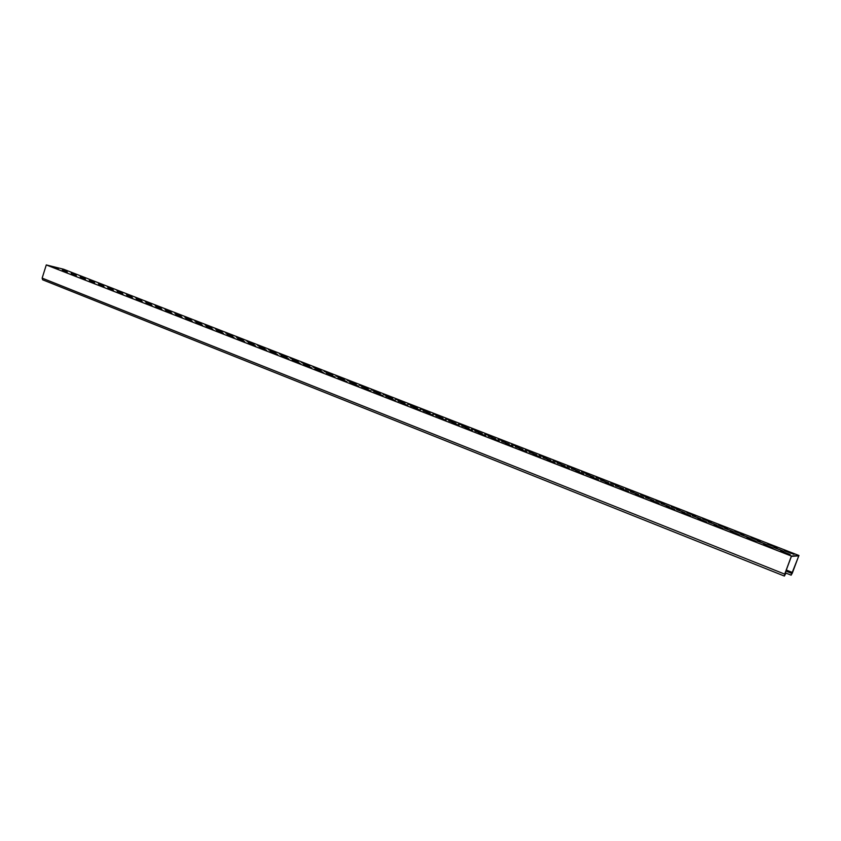 <?xml version="1.0" encoding="UTF-8"?>
<svg xmlns="http://www.w3.org/2000/svg" width="841" height="841" viewBox="0 0 841 841"><rect width="100%" height="100%" fill="white"/><g stroke="black" fill="none" stroke-linecap="round" stroke-linejoin="round"><path stroke-width="1.26" d="M62.434 269.887L67.154 271.748L62.392 270.045M71.39 273.378L76.153 275.259L71.338 273.535M80.421 276.899L85.235 278.802L80.379 277.057M89.545 280.463L94.413 282.376L89.493 280.621M98.754 284.048L103.664 285.982L98.702 284.216M108.058 287.675L113.02 289.63L108.005 287.843M117.446 291.343L122.46 293.309L117.393 291.501M126.928 295.033L131.995 297.031L126.875 295.202M136.505 298.776L141.624 300.784L136.452 298.933M146.176 302.539L151.338 304.579L146.124 302.707M155.932 306.345L161.167 308.405L155.879 306.513M165.803 310.192L171.08 312.274L165.751 310.361M175.758 314.082L181.099 316.184L175.706 314.25M185.819 318.003L191.212 320.127L185.766 318.171M195.985 321.966L201.441 324.121L195.932 322.135M206.255 325.972L211.764 328.148L206.203 326.14M216.621 330.019L222.192 332.216L216.568 330.187M227.102 334.098L232.736 336.326L227.049 334.276M237.688 338.229L243.385 340.479L237.635 338.397M248.389 342.403L254.14 344.673L248.326 342.571M259.196 346.618L265.02 348.91L259.144 346.786M270.119 350.876L276.006 353.199L270.056 351.054M281.157 355.175L287.107 357.53L281.094 355.354M292.311 359.528L298.324 361.903L292.248 359.706M303.58 363.922L309.667 366.329L303.527 364.1M314.976 368.369L321.136 370.797L314.912 368.547M326.487 372.857L332.721 375.317L326.434 373.036M338.135 377.399L344.432 379.89L338.071 377.577M349.898 381.993L356.279 384.505L349.835 382.171M361.798 386.629L368.242 389.173L361.735 386.807M373.825 391.317L380.353 393.893L373.761 391.496M385.987 396.058L392.589 398.666L385.924 396.248M398.287 400.852L404.963 403.501L398.224 401.041M410.713 405.709L417.483 408.379L410.65 405.888M423.296 410.608L430.14 413.309L423.223 410.797M436.006 415.57L442.934 418.303L435.943 415.759M448.873 420.584L455.885 423.359L448.81 420.773M461.877 425.662L468.984 428.468L461.814 425.84M475.039 430.792L482.229 433.63L474.976 430.981M488.348 435.985L495.622 438.855L488.285 436.174M501.814 441.231L509.183 444.143L501.751 441.42M515.438 446.539L522.902 449.493L515.375 446.739M529.22 451.922L536.779 454.907L529.157 452.111M543.17 457.357L550.823 460.384L543.107 457.557M557.289 462.865L565.036 465.935L557.215 463.055M571.575 468.437L579.428 471.538L571.502 468.626M586.03 474.072L593.988 477.225L585.956 474.271M600.663 479.78L608.726 482.965L600.59 479.98M615.465 485.551L623.644 488.789L615.402 485.751M630.466 491.396L638.75 494.676L630.393 491.607M645.646 497.315L654.035 500.647L645.573 497.525M661.005 503.317L669.52 506.681L660.931 503.517M676.574 509.383L685.194 512.8L676.5 509.583M692.322 515.522L701.068 518.992L692.248 515.733M708.28 521.746L717.152 525.257L708.206 521.956M724.448 528.053L733.436 531.607L724.364 528.253M740.816 534.434L749.93 538.04L740.732 534.645M757.394 540.9L766.635 544.558L757.31 541.11M774.183 547.449L783.56 551.16L774.109 547.659M62.371 269.236L67.059 271.086L62.318 269.393M71.264 272.705L75.995 274.565L71.212 272.862M80.242 276.205L85.025 278.087L80.189 276.353M89.304 279.727L94.129 281.63L89.251 279.885M98.45 283.291L103.327 285.215L98.397 283.449M107.69 286.897L112.61 288.831L107.637 287.054M117.015 290.523L121.987 292.489L116.962 290.692M126.423 294.192L131.459 296.179L126.381 294.361M135.937 297.903L141.015 299.901L135.885 298.061M145.535 301.646L150.676 303.664L145.482 301.803M155.238 305.42L160.421 307.459L155.186 305.588M165.025 309.236L170.271 311.296L164.973 309.404M174.917 313.094L180.216 315.175L174.865 313.251M184.904 316.983L190.255 319.086L184.852 317.141M194.996 320.915L200.4 323.049L194.933 321.073M205.183 324.878L210.649 327.033L205.13 325.046M215.475 328.894L221.004 331.07L215.422 329.062M225.872 332.941L231.464 335.149L225.819 333.11M236.384 337.041L242.029 339.27L236.321 337.209M246.991 341.173L252.71 343.422L246.939 341.341M257.724 345.357L263.496 347.627L257.661 345.525M268.552 349.572L274.397 351.874L268.5 349.751M279.506 353.84L285.404 356.174L279.443 354.008M290.565 358.15L296.537 360.505L290.513 358.329M301.751 362.513L307.785 364.889L301.688 362.681M313.052 366.918L319.16 369.325L312.989 367.086M324.468 371.365L330.65 373.803L324.416 371.543M336.022 375.864L342.266 378.324L335.958 376.032M347.69 380.405L354.008 382.897L347.627 380.584M359.485 384.999L365.877 387.522L359.422 385.178M371.407 389.646L377.872 392.2L371.344 389.825M383.464 394.345L390.003 396.931L383.401 394.524M395.648 399.097L402.271 401.714L395.585 399.275M407.98 403.901L414.676 406.55L407.917 404.079M420.437 408.758L427.217 411.428L420.374 408.936M433.041 413.667L439.906 416.379L432.978 413.846M445.783 418.629L452.731 421.373L445.719 418.818M458.671 423.654L465.704 426.429L458.608 423.843M471.717 428.731L478.834 431.549L471.643 428.921M484.9 433.872L492.111 436.721L484.837 434.061M498.24 439.065L505.536 441.956L498.177 439.254M511.727 444.332L519.118 447.244L511.664 444.521M525.383 449.651L532.868 452.605L525.32 449.84M539.197 455.023L546.776 458.019L539.134 455.223M553.178 460.479L560.852 463.507L553.105 460.668M567.318 465.988L575.097 469.057L567.244 466.177M581.625 471.559L589.509 474.671L581.562 471.759M596.111 477.204L604.09 480.358L596.038 477.404M610.776 482.913L618.86 486.119L610.703 483.112M625.609 488.695L633.809 491.943L625.536 488.894M640.632 494.55L648.937 497.84L640.558 494.75M655.843 500.479L664.253 503.801L655.77 500.679M671.234 506.471L679.759 509.846L671.16 506.681M686.824 512.547L695.465 515.975L686.75 512.747M702.603 518.697L711.37 522.166L702.529 518.897M718.592 524.931L727.476 528.442L718.519 525.131M734.771 531.228L743.791 534.802L734.698 531.438M751.171 537.62L760.306 541.236L751.097 537.83M767.78 544.095L777.042 547.764L767.696 544.306M784.6 550.645L793.999 554.366L784.516 550.855M53.582 267.06L58.281 268.92L53.53 267.217M62.507 270.55L67.259 272.421L62.455 270.707M71.517 274.061L76.31 275.953L71.464 274.219M80.61 277.614L85.456 279.527L80.557 277.772M89.798 281.199L94.686 283.123L89.745 281.357M99.07 284.815L104.011 286.77L99.017 284.973M108.426 288.474L113.43 290.439L108.384 288.631M117.887 292.163L122.933 294.15L117.835 292.321M127.433 295.885L132.531 297.903L127.38 296.053M137.072 299.648L142.234 301.688L137.02 299.817M146.818 303.454L152.021 305.504L146.765 303.622M156.647 307.291L161.914 309.372L156.594 307.459M166.581 311.17L171.9 313.262L166.529 311.338M176.621 315.081L181.992 317.204L176.568 315.249M186.755 319.044L192.19 321.188L186.702 319.212M196.994 323.039L202.492 325.204L196.941 323.207M207.338 327.075L212.889 329.262L207.285 327.244M217.787 331.154L223.401 333.372L217.735 331.322M228.353 335.275L234.029 337.514L228.289 335.443M239.023 339.438L244.752 341.709L238.96 339.617M249.798 343.643L255.601 345.935L249.745 343.822M260.689 347.901L266.565 350.213L260.636 348.069M271.706 352.2L277.635 354.545L271.643 352.368M282.828 356.542L288.831 358.907L282.765 356.71M294.077 360.926L300.142 363.323L294.014 361.104M305.441 365.362L311.58 367.79L305.378 365.541M316.931 369.851L323.133 372.3L316.868 370.029M328.537 374.382L334.823 376.863L328.484 374.56M340.279 378.965L346.639 381.478L340.216 379.144M352.148 383.591L358.581 386.135L352.085 383.78M364.153 388.279L370.65 390.855L364.09 388.458M376.284 393.01L382.865 395.617L376.221 393.199M388.553 397.804L395.207 400.432L388.489 397.982M400.957 402.639L407.696 405.309L400.894 402.828M413.499 407.538L420.321 410.24L413.436 407.727M426.187 412.489L433.094 415.223L426.124 412.679M439.023 417.504L446.014 420.269L438.96 417.693M452.006 422.571L459.081 425.367L451.932 422.76M465.136 427.691L472.306 430.529L465.062 427.88M478.413 432.873L485.678 435.754L478.35 433.073M491.848 438.119L499.207 441.031L491.785 438.319M505.452 443.428L512.894 446.371L505.378 443.627M519.202 448.8L526.739 451.785L519.139 448.989M533.12 454.235L540.763 457.252L533.057 454.424M547.207 459.733L554.944 462.792L547.144 459.922M561.462 465.294L569.304 468.395L561.399 465.494M575.896 470.928L583.833 474.072L575.822 471.128M590.498 476.626L598.54 479.812L590.424 476.826M605.278 482.398L613.436 485.625L605.205 482.597M620.248 488.232L628.511 491.512L620.174 488.442M635.397 494.151L643.764 497.462L635.323 494.35M650.734 500.132L659.228 503.496L650.661 500.342M666.272 506.198L674.871 509.604L666.198 506.408M681.998 512.337L690.724 515.796L681.925 512.547M697.925 518.55L706.766 522.061L697.851 518.76M714.062 524.847L723.029 528.411L713.988 525.057M730.398 531.228L739.491 534.834L730.324 531.438M746.955 537.693L756.175 541.352L746.871 537.904M763.723 544.232L773.079 547.943L763.649 544.453M780.711 550.866L790.204 554.629L780.637 551.076M63.559 269.215L46.287 264.936L791.423 556.059L798.95 555.502L63.559 269.215M791.675 572.921L792.296 573.163L798.75 555.838L791.37 556.385L784.779 574.109L784.506 575.728L786.009 573.005L785.294 572.721M42.66 279.801L42.145 278.119L46.287 264.936M786.009 573.005L784.38 576.053L784.695 574.119L791.423 556.059M786.293 570.04L791.907 572.279L791.15 575.17L798.95 555.502M792.296 573.163L791.276 574.845L791.907 572.279M786.272 570.082L791.833 572.29M785.284 572.753L785.936 573.015M42.145 278.119L784.695 574.119M785.915 571.06L791.476 573.268M784.905 573.751L785.557 574.014M791.15 575.17L785.967 573.11M42.639 279.79L784.38 576.053"/></g></svg>
